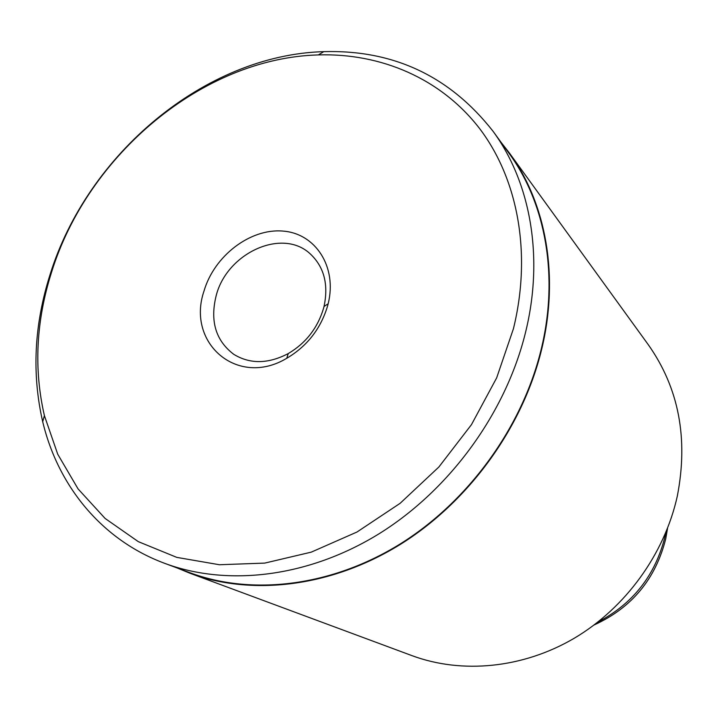 <?xml version="1.0" encoding="UTF-8"?>
<svg xmlns="http://www.w3.org/2000/svg" width="718" height="718" viewBox="0 0 718 718"><rect width="100%" height="100%" fill="white"/><g stroke="black" fill="none" stroke-linecap="round" stroke-linejoin="round"><path stroke-width="1.08" d="M513.442 328.691C531.984 253.113 517.777 178.719 479.507 128.432C440.834 78.343 380.809 52.997 318.352 54.918C202.682 58.023 87.874 154.702 51.481 272.454C36.035 321.296 33.674 369.007 44.399 415.596L57.718 454.198L78.065 488.904L105.124 518.459L138.314 541.65L176.79 557.383L219.421 564.743L264.789 563.091L311.253 552.142L356.99 532.02L400.132 503.309L438.851 467.023L471.475 424.625L496.668 377.856L513.442 328.691M50.009 274.761C87.363 154.029 204.908 54.981 323.791 51.642C393.428 49.659 449.845 76.198 493.033 131.25C530.557 182.39 544.226 257.421 525.37 333.053C505.589 413.065 449.989 489.55 379.436 533.546C308.704 577.326 227.839 586.785 164.808 563.388C101.678 540.017 57.996 485.88 42.703 421.717C31.727 373.827 34.159 324.841 50.009 274.761M327.561 306.065C320.704 328.808 307.098 346.211 286.769 358.273C237.461 387.908 186.106 343.016 204.011 291.023C214.188 255.976 250.106 228.324 282.712 231.061C315.444 233.296 337.388 266.827 328.162 303.777L327.561 306.065M216.271 295.286C209.809 320.892 215.642 340.565 233.754 354.315C250.035 364.259 268.209 364.008 288.25 353.579C305.832 343.15 317.58 328.108 323.513 308.444L324.033 306.469C328.7 284.355 324.069 266.791 310.122 253.768C282.264 227.687 227.202 252.862 216.271 295.286M493.033 131.25L508.838 153.042C545.635 203.203 559.16 276.394 541.049 349.917C522.04 427.686 468.172 501.801 399.567 544.352C330.774 586.696 251.856 595.707 190.037 572.767L164.808 563.388M189.992 573.251L412.15 655.705C461.862 674.085 522.713 668.467 574.203 638.275C625.558 607.868 664.527 554.09 677.316 496.102C688.49 438.447 678.824 387.998 648.327 344.757L509.286 152.862C546.102 203.104 559.627 276.367 541.498 349.971C522.471 427.865 468.54 502.088 399.827 544.72C330.944 587.144 251.91 596.2 189.992 573.251L177.418 568.082M667.552 528.286L665.739 538.805C655.561 579.112 631.687 607.841 594.109 624.983M597.897 622.066C633.07 603.667 655.426 575.163 664.985 536.552L665.765 532.72M500.931 142.146L509.286 152.862M318.352 54.918L323.791 51.642M288.25 353.579L286.769 358.273M324.033 306.469L328.162 303.777M44.399 415.596L42.703 421.717"/></g></svg>
